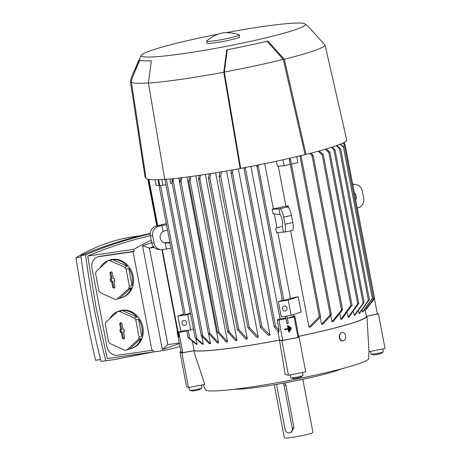 <?xml version="1.0" encoding="UTF-8"?>
<svg xmlns="http://www.w3.org/2000/svg" width="461" height="461" viewBox="0 0 461 461"><rect width="100%" height="100%" fill="white"/><g stroke="black" fill="none" stroke-linecap="round" stroke-linejoin="round"><path stroke-width="0.69" d="M200.454 175.18L199.832 178.321L198.985 179.519L198.489 178.511L199.106 175.376M227.763 331.972L227.884 331.027L229.105 331.776L237.052 340.466A88.794 7.157 169.2 0 1 236.378 340.564A88.794 7.157 169.2 0 1 235.709 340.662L227.578 331.551L198.489 178.516M205.381 174.442L237.052 340.466M238.337 168.882L270.037 335.038A88.794 7.157 169.2 0 1 268.383 335.337L260.684 327.702L260.77 326.549L261.911 326.889L270.037 335.038M226.599 170.973L258.293 337.106A88.794 7.157 169.2 0 1 256.748 337.366L248.081 327.886M215.633 172.817L247.315 338.91A88.794 7.157 169.2 0 1 245.874 339.135L237.375 329.65M195.827 175.848L227.48 341.791A88.794 7.157 169.2 0 1 226.23 341.953L217.684 332.427M186.982 177.047L218.618 342.869A88.794 7.157 169.2 0 1 217.465 342.996L208.816 333.603M178.908 178.038L179.681 182.078M208.597 333.666L210.51 343.687A88.794 7.157 169.2 0 1 209.467 343.773L201.348 335.625L201.549 335.089L201.348 335.625M201.745 336.178L203.278 344.2A88.794 7.157 169.2 0 1 202.367 344.246L195.291 338.069L195.533 337.752L195.291 338.069M196.115 339.008L197.129 344.344A88.794 7.157 169.2 0 1 196.398 344.327L188.192 337.734L188.463 337.556L188.192 337.734M192.45 341.803L194.139 350.637L182.735 352.74L178.856 332.404L178.079 331.989L186.757 330.733M285.958 318.603L286.955 323.645L288.298 323.374L287.353 318.395L293.824 316.171A88.794 7.157 -10.8 0 0 294.786 315.969L298.665 336.305L297.985 337.389L282.777 340.414L279.522 340.12A88.794 7.157 169.2 0 1 194.139 350.637M279.522 340.12L277.729 330.721M282.777 340.414L278.899 320.078L277.182 319.922L280.058 318.931A88.794 7.157 -10.8 0 0 285.711 317.819M278.801 331.58L274.226 327.08L274.497 326.365L275.597 326.486L279.118 330.076L277.182 319.922M278.709 331.943L279.159 329.863M286.004 318.666L278.899 320.078M297.985 337.389L294.101 317.053L287.353 318.395M289.508 326.348L288.857 326.4L289.79 330.796L288.966 326.457L289.508 326.348L290.332 330.687L289.79 330.796M288.108 325.501L287.457 325.552L288.027 328.532L284.512 329.235L284.725 329.834L284.621 329.292L288.137 328.595L287.566 325.61L288.108 325.501L289.352 332.012L288.811 332.116L288.24 329.137L284.725 329.834M288.148 329.154L288.811 332.116M290.903 327.201L290.251 327.247L290.776 329.477L290.361 327.304L290.903 327.201L291.317 329.367L290.776 329.477M286.955 323.645L288.298 323.374M294.786 315.969L294.101 317.053M293.524 314.592L293.824 316.171M291.133 315.416L301.137 311.976L298.227 296.723L288.223 300.163L291.133 315.416L281.262 316.84L278.352 301.586L288.223 300.163M284.258 305.96A2.599 2.259 71 0 1 286.938 307.971A2.599 2.259 71 0 1 285.584 310.956A2.599 2.259 71 0 1 285.226 311.042A2.599 2.259 71 0 1 282.547 309.031A2.599 2.259 71 0 1 283.895 306.046A2.599 2.259 71 0 1 284.258 305.96M278.352 301.586L282.351 300.215M298.227 296.723A88.794 7.157 169.2 0 1 290.43 298.376L282.472 300.86L256.725 165.292M258.592 164.917L258.246 166.075L257.25 166.507L256.702 165.753M245.39 167.487L244.347 168.317L243.852 167.775L274.226 327.08M186.791 330.94L178.856 332.404M178.58 336.657L179.029 336.968L178.079 331.989M177.531 331.695L177.105 331.465L177.473 331.384M182.735 352.74L180.983 351.801L177.105 331.465M153.542 246.721L149.462 248.122L167.873 344.621L179.3 342.967M153.507 246.675L149.433 248.076L167.856 344.678L168.144 344.58M179.427 343.629L162.341 349.501L167.856 344.678M149.433 248.076L142.547 245.725L151.675 242.584M162.341 349.501L142.547 245.725M151.231 240.25A616.904 300.964 81.8 0 0 133.857 249.378A718.849 350.694 81.8 0 0 134.163 251.349L133.096 251.718L151.911 350.348L117.814 355.27A10.384 9.03 71 0 1 106.9 346.395L91.964 268.095A10.384 9.03 71 0 1 97.559 256.979A10.384 9.03 71 0 1 99 256.633L133.096 251.718M133.857 249.378L87.751 256.028L96.084 307.677L107.309 358.56L153.415 351.904A718.849 350.694 81.8 0 1 152.977 349.98L151.911 350.348M153.415 351.904A616.904 300.964 81.8 0 0 158.619 351.247A616.904 300.964 81.8 0 0 179.98 346.528M97.559 256.979L100.066 256.264L134.163 251.349M150.234 233.808C128.267 238.948 106.716 245.955 85.59 254.829C90.275 290.678 97.012 325.985 105.794 360.744L113.959 359.649L152.251 352.169M107.309 358.56L158.619 351.247M150.355 235.657C129.074 240.619 108.208 247.407 87.751 256.028M105.794 360.744L101.063 361.424C92.281 326.67 85.544 291.364 80.859 255.509C103.518 245.995 126.648 238.631 150.257 233.41M85.59 254.829L80.859 255.509M113.959 359.649L101.063 361.424M81.05 256.996L75.984 257.728A616.904 300.964 -98.2 0 1 134.07 236.62L140.49 235.692M100.607 359.62A616.904 300.964 -98.2 0 1 95.542 360.254A718.849 350.694 -98.2 0 1 84.87 309.296A718.849 350.694 -98.2 0 1 75.984 257.728M95.542 360.254L100.584 359.528M100.06 267.864A19.731 17.149 71 0 1 108.733 260.39L109.701 260.056A19.731 17.149 71 0 1 133.166 276.26A19.731 17.149 71 0 1 122.534 297.38L121.566 297.714A19.731 17.149 71 0 1 119.86 298.186L117.186 299.103L128.728 288.574A19.731 17.149 -109 0 0 129.374 286.396L126.084 269.143A19.731 17.149 -109 0 0 124.666 267.265L109.833 260.534A19.731 17.149 -109 0 0 107.765 260.834L96.222 271.368A19.731 17.149 -109 0 0 95.577 273.54L98.867 290.799A19.731 17.149 -109 0 0 100.291 292.677L115.123 299.402A19.731 17.149 -109 0 0 117.186 299.103M109.758 318.707A19.731 17.149 71 0 1 118.431 311.233L119.399 310.898A19.731 17.149 71 0 1 142.864 327.103A19.731 17.149 71 0 1 132.232 348.222L131.264 348.556A19.731 17.149 71 0 1 129.558 349.029L126.884 349.945L138.427 339.417A19.731 17.149 -109 0 0 139.072 337.239L135.782 319.986A19.731 17.149 -109 0 0 134.364 318.102L119.532 311.377A19.731 17.149 -109 0 0 117.463 311.676L105.921 322.204A19.731 17.149 -109 0 0 105.275 324.383L108.566 341.641A19.731 17.149 -109 0 0 109.989 343.52L124.822 350.245A19.731 17.149 -109 0 0 126.884 349.945M108.733 260.39A19.731 17.149 71 0 1 110.433 259.918L107.765 260.834M109.833 260.534L112.501 259.618A19.731 17.149 71 0 1 127.334 266.343L124.666 267.265M126.084 269.143L128.757 268.221A19.731 17.149 71 0 1 132.198 276.594A19.731 17.149 71 0 1 132.048 285.48L128.757 268.221M118.431 311.233A19.731 17.149 71 0 1 120.131 310.76L117.463 311.676M119.532 311.377L122.2 310.46A19.731 17.149 71 0 1 137.032 317.185L134.364 318.102M135.782 319.986L138.456 319.064A19.731 17.149 71 0 1 141.896 327.437A19.731 17.149 71 0 1 141.746 336.323L138.456 319.064M141.746 336.323L139.072 337.239M124.603 337.515A1.297 1.129 71 0 1 122.361 337.838L121.295 332.243L120.309 332.387L119.825 329.846L120.811 329.701L119.745 324.112A1.297 1.129 71 0 1 121.986 323.789L123.052 329.379L124.038 329.235L124.528 331.776L123.536 331.92L124.603 337.515M123.536 331.92L124.47 331.476M121.053 322.706A1.135 0.985 -109 0 0 120.615 323.841L121.71 329.592L120.724 329.736L121.145 331.955L122.136 331.816L123.231 337.567A1.135 0.985 -109 0 0 124.395 338.541M124.044 329.258L123.052 329.379M120.811 329.701L121.71 329.592M119.825 329.846L120.724 329.736M120.309 332.387L121.145 331.955M121.295 332.243L122.136 331.816M120.165 348.136A19.731 17.149 71 0 1 118.863 347.548M138.427 339.417L141.101 338.501A19.731 17.149 71 0 1 131.264 348.556M129.558 349.029L141.101 338.501M137.032 317.185L122.2 310.46M132.048 285.48L129.374 286.396M114.904 286.673A1.297 1.129 71 0 1 112.663 286.996L111.597 281.4L110.611 281.544L110.127 279.003L111.113 278.859L110.046 273.269A1.297 1.129 71 0 1 112.288 272.947L113.354 278.536L114.34 278.392L114.829 280.939L113.838 281.077L114.904 286.673M113.838 281.077L114.772 280.634M111.355 271.863A1.135 0.985 -109 0 0 110.917 272.998L112.011 278.749L111.026 278.893L111.447 281.112L112.438 280.974L113.533 286.725A1.135 0.985 -109 0 0 114.697 287.699M114.345 278.415L113.354 278.536M111.113 278.859L112.011 278.749M110.127 279.003L111.026 278.893M110.611 281.544L111.447 281.112M111.597 281.4L112.438 280.974M110.467 297.293A19.731 17.149 71 0 1 109.165 296.705M128.728 288.574L131.402 287.658A19.731 17.149 71 0 1 121.566 297.714M119.86 298.186L131.402 287.658M127.334 266.343L112.501 259.618M162.301 249.729L179.029 336.968M149.093 179.438L148.667 179.842L148.886 179.41M157.725 225.74L148.938 179.663L148.667 179.842M149.462 248.122L154.222 247.436M148.229 179.11L148.027 179.64M170.996 248.122L163.442 249.568A8.31 7.975 -84.8 0 1 161.131 249.712A8.31 7.975 -84.8 0 1 154.066 243.114L152.706 235.997A8.31 7.975 -84.8 0 1 158.976 226.184L161.909 225.556L163.044 231.497L167.533 229.976M166.312 223.568L156.648 225.971A8.31 7.975 95.2 0 0 150.378 235.784L151.738 242.901A8.31 7.975 95.2 0 0 158.803 249.499L161.131 249.712M164.277 242.774L167.533 242.953L165.24 242.999A6.229 5.981 -84.8 0 1 163.044 231.497M166.375 248.94L165.24 242.999M169.994 242.878L167.533 242.953M166.536 224.738L161.909 225.556M164.663 242.693L169.89 242.336M158.198 180.51L158.832 180.389L158.549 180.747L158.198 180.51L158.549 180.747M190.422 313.065L183.772 315.099L158.158 180.839M165.925 184.671L162.981 185.299L159.783 185.374L158.832 180.389M159.028 185.391L156.135 185.455L155.04 179.721M190.543 313.693L187.725 314.661L177.854 316.085L180.764 331.338L190.635 329.915L193.453 328.947M177.854 316.085L183.582 314.114M183.76 320.458A2.599 2.259 71 0 1 186.44 322.47A2.599 2.259 71 0 1 185.086 325.454A2.599 2.259 71 0 1 184.728 325.541A2.599 2.259 71 0 1 182.049 323.53A2.599 2.259 71 0 1 183.397 320.545A2.599 2.259 71 0 1 183.76 320.458M187.725 314.661L190.635 329.915M188.111 337.435L189.794 338.772M188.151 330.272L189.719 338.495L197.129 344.344M173.543 178.626L173.129 180.453L202.811 336.052L210.51 343.687M201.33 335.061L202.817 336.576M173.129 180.453L172.316 181.859L171.901 181.265L172.466 178.735M172.316 181.859L171.901 181.265M208.516 333.608L209.945 333.389L218.618 342.869M180.96 181.911L179.865 182.014A102.192 8.24 -10.8 0 0 181.04 181.882L209.859 333.418M217.655 332.439L218.94 332.266L227.48 341.791M190.036 180.752L188.78 180.919A102.192 8.24 -10.8 0 0 190.036 180.752L190.842 176.54M237.352 329.609L238.769 329.385L247.315 338.91M209.841 177.888L208.447 178.102A102.192 8.24 -10.8 0 0 209.87 177.877L238.746 329.396M208.447 178.102L209.248 173.843M247.995 327.915L249.591 327.633L258.293 337.106M220.439 176.211L219.177 176.379A102.192 8.24 -10.8 0 0 220.692 176.125L249.343 327.719M233.07 169.838L232.465 172.529L231.537 173.313L230.996 172.61L231.457 170.126M172.189 183.328L170.824 183.622L169.942 178.983M166.386 179.294L196.778 338.616L203.278 344.2M195.245 337.688L196.818 338.968M165.384 179.704L165.009 179.329L165.384 179.704L165.718 179.352M374.349 298.302L377.34 313.993L366.397 316.338A88.794 7.157 169.2 0 1 355.88 321.83A88.794 7.157 169.2 0 1 298.665 336.305M180.966 351.714L179.905 351.933L181.893 352.993L193.643 350.74A89.313 7.203 -10.8 0 0 279.516 340.16L281.878 340.673L299.108 337.245L298.786 336.323A89.313 7.203 -10.8 0 0 356.33 321.766A89.313 7.203 -10.8 0 0 366.904 316.24L378.423 313.866L377.19 313.203M366.397 316.338L365.21 310.126M374.413 298.037L365.446 309.913L364.616 310.651L364.542 310.253M372.621 298.405L362.905 311.82A88.794 7.157 169.2 0 1 362.53 312.022L362.265 310.628M369.036 299.984L359.597 313.365A88.794 7.157 169.2 0 1 359.044 313.589L358.589 311.215M363.965 301.857L363.838 302.802L354.982 315.094A88.794 7.157 169.2 0 1 354.618 315.22A88.794 7.157 169.2 0 1 354.255 315.347L364.081 301.938L335.13 150.171L333.833 149.595M378.423 313.866L385.016 348.435L368.996 351.743L366.904 316.24M203.134 384.756L205.45 389.787A83.084 6.702 -10.8 0 0 268.435 384.243A83.084 6.702 -10.8 0 0 358.802 363.723A83.084 6.702 -10.8 0 0 368.639 358.652L368.996 351.72M234.735 389.222A57.118 4.604 -10.8 0 0 283.233 383.16A57.118 4.604 -10.8 0 0 337.049 370.517A57.118 4.604 -10.8 0 0 341.209 368.909M274.249 384.739L284.374 437.812A14.539 1.17 -10.8 0 0 295.259 436.895A14.539 1.17 -10.8 0 0 311.221 433.277A14.539 1.17 -10.8 0 0 312.938 432.366L302.814 379.288M284.771 382.872L285.837 384.952L293.985 427.658L291.473 432.199L290.004 432.706A4.155 3.613 -109 0 0 292.245 428.257L284.097 385.552A4.155 3.613 -109 0 0 282.916 383.218M277.09 384.255A4.155 3.613 -109 0 0 276.917 386.589L285.065 429.295A4.155 3.613 -109 0 0 289.433 432.844A4.155 3.613 -109 0 0 290.004 432.706M382.722 348.908L383.27 351.801A6.229 0.501 169.2 0 1 383.195 351.904A6.229 0.501 169.2 0 1 377.248 353.46A6.229 0.501 169.2 0 1 371.14 354.204A6.229 0.501 169.2 0 1 371.07 354.181A6.229 0.501 169.2 0 1 371.03 354.134L370.517 351.432M383.195 351.904L381.034 353.437A3.78 0.305 169.2 0 1 377.421 354.388A3.78 0.305 169.2 0 1 373.715 354.837A3.78 0.305 169.2 0 1 373.675 354.82M193.643 350.74L204.834 384.434L188.486 387.568L181.893 352.993M179.905 351.933L186.498 386.502L188.486 387.568M201.307 385.108L201.843 387.926A6.229 0.501 169.2 0 1 201.768 388.024A6.229 0.501 169.2 0 1 195.816 389.585A6.229 0.501 169.2 0 1 189.713 390.329A6.229 0.501 169.2 0 1 189.644 390.3A6.229 0.501 169.2 0 1 189.604 390.26L189.068 387.453M201.768 388.024L199.601 389.562A3.78 0.305 169.2 0 1 195.994 390.507A3.78 0.305 169.2 0 1 192.289 390.957A3.78 0.305 169.2 0 1 192.243 390.945M299.108 337.245L305.701 371.82L288.471 375.248L285.192 374.534L279.516 340.16M302.445 372.465L303.015 375.461A6.229 0.501 169.2 0 1 302.94 375.559A6.229 0.501 169.2 0 1 297.599 377A6.229 0.501 169.2 0 1 290.885 377.864A6.229 0.501 169.2 0 1 290.776 377.795L290.223 374.902M302.94 375.559L300.774 377.098A3.78 0.305 169.2 0 1 297.535 377.974A3.78 0.305 169.2 0 1 293.461 378.493L290.885 377.864M281.878 340.673L288.471 375.248M343.128 340.835A4.235 3.054 84 0 0 343.48 340.765A4.235 3.054 84 0 0 345.692 336.057A4.235 3.054 84 0 0 342.246 332.404A4.235 3.054 84 0 0 341.895 332.473A4.235 3.054 84 0 0 339.682 337.181A4.235 3.054 84 0 0 343.128 340.835L342.414 340.91A4.235 3.054 -96 0 1 340.835 340.506C338.409 337.348 338.691 334.68 341.67 332.496L342.131 332.421M373.934 299.512L373.692 299.834L373.934 299.512M372.782 301.252L373.946 299.062M371.675 302.779L373.064 300.618M332.156 147.099L335.13 150.171M359.044 313.589L368.466 300.215L369.382 299.95M340.183 148.471L339.561 148.707A102.192 8.24 -10.8 0 0 340.137 148.477L340.183 148.471M339.561 148.707L336.369 145.664M362.53 312.022L372.2 298.607L373.381 298.307M344.183 146.829L343.301 147.099A102.192 8.24 -10.8 0 0 343.716 146.898L344.183 146.829M374.211 298.572L366.939 308.478L365.446 309.913M343.243 142.87L345.18 144.806L342.955 143.008M374.499 297.944L345.18 144.806M162.981 185.299L161.869 179.473M357.338 208.009L357.448 207.986A8.31 7.975 -84.8 0 0 363.723 198.172L362.363 191.056A8.31 7.975 -84.8 0 0 355.293 184.458A8.31 7.975 -84.8 0 0 352.988 184.596L352.878 184.619M355.293 184.458L352.965 184.244A8.31 7.975 95.2 0 0 352.803 184.233M354.434 192.779A6.229 5.981 -84.8 0 1 355.783 199.855M340.662 144.022L343.716 146.898M343.301 147.099L340.224 144.201M336.962 145.451L340.137 148.477M363.112 303.05L333.839 149.6L331.413 147.336M354.255 315.347L353.616 311.999M358.456 303.753L349.086 317.012A88.794 7.157 169.2 0 1 348.188 317.289L347.363 312.984M351.559 305.706L341.895 319.116A88.794 7.157 169.2 0 1 340.806 319.421L339.809 314.189M332.001 321.755L342.362 309.06L342.275 310.213L333.291 321.421A88.794 7.157 169.2 0 1 332.001 321.755L330.831 315.641M321.542 324.331L330.226 314.777L331.194 314.206L331.096 315.266L323.075 323.962A88.794 7.157 169.2 0 1 321.542 324.331L320.216 317.399M308.991 327.206L319.358 316.632L320.355 316.206L320.262 317.335L310.852 326.791A88.794 7.157 169.2 0 1 308.991 327.206L290.603 230.811M277.879 232.586L290.43 298.376M296.688 156.613L297.823 162.554L291.427 164.03L290.476 159.051L290.442 159.391L289.266 159.333L290.211 164.312L284.137 165.718L277.332 166.242L276.37 161.223M310.916 153.185L312.598 154.614L313.128 155.824L311.988 155.484L309.683 153.501M340.806 319.421L350.521 306L352.014 305.655M322.815 154.176L321.622 154.493A102.192 8.24 -10.8 0 0 322.66 154.199L322.815 154.176M348.188 317.289L357.627 303.908L358.698 303.62M326.244 148.938L329.903 152.124L328.722 152.401A102.192 8.24 -10.8 0 0 329.598 152.13M300.993 155.576L301.045 156.158L299.736 155.881M290.476 159.051L289.266 159.333M272.105 209.323L272.952 213.76L280.046 214.619A6.229 1.683 77.9 0 1 282.305 220.479A6.229 1.683 77.9 0 1 282.236 226.12L283.371 232.062L284.247 232.142A8.31 2.242 77.9 0 0 284.431 232.131A8.31 2.242 77.9 0 0 285.019 224.219L283.665 217.102A8.31 2.242 77.9 0 0 279.781 208.758L272.105 209.323L273.361 208.891A88.794 7.157 -10.8 0 0 285.912 206.205L278.277 166.167M285.912 206.205L288.234 205.865L288.598 207.755M288.234 205.865L286.73 207.001L287.606 207.081A8.31 2.242 -102.1 0 1 291.485 215.425L292.844 222.542A8.31 2.242 -102.1 0 1 292.257 230.454L284.431 232.131M282.236 226.12L281.544 226.455M278.911 208.677L280.046 214.619M274.324 213.921L276.98 227.867M280.812 226.616L275.718 228.276L276.565 232.713L283.371 232.062M328.722 152.401L325.351 149.203M319.191 150.966L322.66 154.199M321.622 154.493L318.136 151.254M284.137 165.718L283.002 159.765M264.735 163.672L273.361 208.891M250.963 166.421L280.058 318.931M221.539 171.838L220.692 176.125M219.177 176.379L220.018 172.097M210.677 173.618L209.87 177.877M188.78 180.919L189.58 176.707M181.865 177.687L181.04 181.882M179.865 182.014L180.689 177.831M145.93 177.525L145.157 177.635L130.382 81.447L131.852 76.324L139.095 59.607A86.391 6.967 -10.8 0 0 151.364 60.731L148.402 83.089A99.184 7.998 -10.8 0 0 223.775 72.221L226.737 49.857A86.391 6.967 -10.8 0 0 267.95 41.023L284.304 59.244L306.041 154.429A102.815 8.292 -10.8 0 0 334.824 146.206A102.815 8.292 -10.8 0 0 346.833 140.403L325.097 45.218L308.743 26.997A86.391 6.967 -10.8 0 0 308.518 26.703L305.124 23.955A83.602 6.742 -10.8 0 0 226.172 32.645M306.041 154.429L305.044 154.568A101.777 8.206 -10.8 0 1 240.682 168.369L240.141 168.553L223.775 72.221M148.402 83.089L164.773 179.427A102.815 8.292 -10.8 0 0 240.141 168.553M139.746 60.161L132.405 77.638L131.35 81.413A98.141 7.912 -10.8 0 0 131.333 81.701L146.016 178.067A101.777 8.206 -10.8 0 0 164.744 179.283M284.304 59.244A99.184 7.998 -10.8 0 0 313.434 50.975A99.184 7.998 -10.8 0 0 325.097 45.218M217.903 34.223A83.602 6.742 -10.8 0 0 151.07 50.468A83.602 6.742 -10.8 0 0 141.291 55.205A83.602 6.742 -10.8 0 0 200.933 50.889A83.602 6.742 -10.8 0 0 295.53 29.631A83.602 6.742 -10.8 0 0 305.124 23.955M206.586 41.127L206.977 43.161A16.619 1.343 -10.8 0 0 219.413 42.107A16.619 1.343 -10.8 0 0 237.657 37.975A16.619 1.343 -10.8 0 0 239.622 36.932L239.236 34.903A16.619 1.343 -10.8 0 0 239.034 34.748C233.675 32.973 228.322 32.322 222.974 32.806L219.321 33.699C214.722 35.307 210.516 37.71 206.718 40.908A16.619 1.343 -10.8 0 0 206.586 41.127A16.619 1.343 -10.8 0 0 219.027 40.078A16.619 1.343 -10.8 0 0 237.265 35.941A16.619 1.343 -10.8 0 0 239.236 34.903M131.333 81.701A98.141 7.912 -10.8 0 0 148.413 82.945M267 41.248L283.302 59.388L305.044 154.568M240.682 168.369L224.317 72.031L227.279 49.753M224.317 72.031A98.141 7.912 -10.8 0 0 283.302 59.388M229.105 331.776L199.832 178.321M288.24 323.305L286.851 316.033M283.913 300.618L258.246 166.075M275.597 326.486L245.321 167.746M100.066 256.264L99 256.633M119.745 324.112L120.615 323.841M122.361 337.838L123.231 337.567M110.046 273.269L110.917 272.998M112.663 286.996L113.533 286.725M157.149 225.861L148.269 179.3M150.378 235.784L152.706 235.997M151.738 242.901L154.066 243.114M156.648 225.971L158.976 226.184M185.213 314.857L160.509 185.357M219.033 332.398L190.07 180.585M261.911 326.889L232.465 172.529M284.097 385.552L285.837 384.952M292.245 428.257L293.985 427.658M368.391 300.382L339.429 148.569M372.355 298.59L343.451 147.076M373.6 299.443L373.393 298.365M344.482 146.794L343.918 143.844M319.358 316.632L289.364 159.408M341.428 309.844L311.988 155.484M350.988 305.937L322.083 154.423M357.673 303.903L328.774 152.395M330.226 314.777L299.944 156.037M283.665 217.102L291.485 215.425M285.019 224.219L292.844 222.542M279.781 208.758L287.606 207.081M285.866 318.655L285.405 316.24M178.459 336.553L161.897 249.741M157.339 225.821L148.603 180.044M148.707 179.75L148.638 179.369M156.757 225.948L147.946 179.732M188.048 337.51L186.705 330.479M201.18 335.285L171.884 181.703M208.424 333.66L179.519 182.153M217.563 332.485L188.664 180.977M237.306 329.638L208.401 178.13M247.903 327.967L219.004 176.454M260.505 327.293L230.996 172.61M195.141 337.815L164.975 179.686M373.715 354.837L371.14 354.204M192.289 390.957L189.713 390.329M344.528 143.999L344.217 142.374M344.332 143.82L344.073 142.455M369.486 299.961L340.587 148.448M373.485 298.319L344.58 146.805M342.506 309.279L313.169 155.507M352.118 305.666L323.213 154.153M358.802 303.632L329.903 152.124M320.51 316.482L291.427 164.03M331.344 314.437L301.085 155.835M141.291 55.205L131.852 76.324"/></g></svg>
